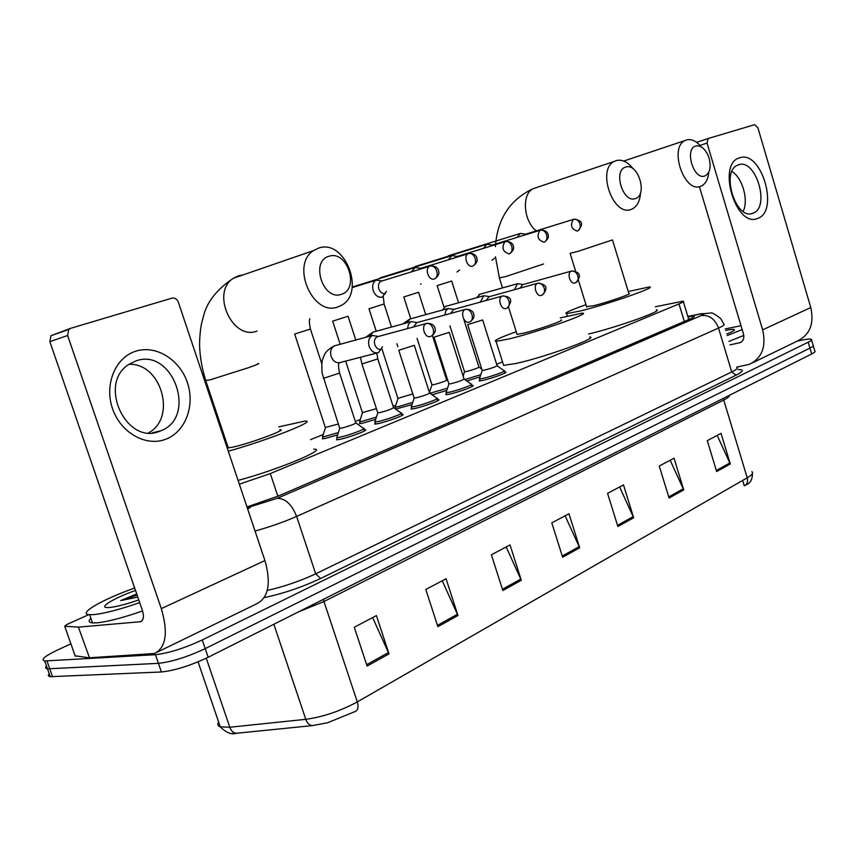 <?xml version="1.0" encoding="UTF-8"?>
<svg xmlns="http://www.w3.org/2000/svg" width="858" height="858" viewBox="0 0 858 858"><rect width="100%" height="100%" fill="white"/><g stroke="black" fill="none" stroke-linecap="round" stroke-linejoin="round"><path stroke-width="1.29" d="M504.59 372.115L505.48 372.082C509.169 372.082 491.859 378.453 482.904 380.373L479.161 380.931L479.772 379.965M471.739 385.617L472.651 385.574C476.619 385.553 458.504 392.267 449.42 394.165L445.849 394.691L446.45 393.672M437.43 399.71L438.363 399.667C442.631 399.603 423.648 406.692 414.425 408.58L411.036 409.062L411.636 407.979M401.565 414.446L402.52 414.393C407.132 414.296 387.183 421.793 377.842 423.648L374.646 424.088L375.246 422.951M364.039 429.847L365.015 429.794C369.991 429.654 349.002 437.612 339.532 439.425L336.55 439.822L337.151 438.62M337.612 434.899L325.161 438.427L322.329 438.824L322.919 437.698M375.654 419.412L362.473 423.219L359.448 423.648L360.038 422.586M480.062 376.876L466.763 380.963M446.771 390.444L432.078 394.777M412.001 404.611L395.635 409.094M239.339 484.202L270.302 473.573L679 303.914C682.904 302.284 684.309 301.351 683.225 301.147L655.351 306.778M502.52 361.894L496.643 364.275M429.804 391.345L429.139 391.613M395.806 405.115L393.093 406.209M360.306 419.487L355.362 421.493M323.219 434.513L310.617 439.618M394.873 408.547L395.549 408.129M797.318 341.066L801.211 340.261C806.702 339.135 810.07 338.813 811.336 339.285C812.236 339.747 811.185 340.723 808.204 342.213L202.252 639.961C184.331 648.251 168.726 653.163 155.459 654.686L44.723 660.982C40.369 659.802 44.831 656.059 58.087 649.742L70.882 643.854M813.052 345.109C813.963 345.592 812.923 346.589 809.931 348.091L205.212 648.627C187.312 656.981 171.729 661.883 158.44 663.341L47.49 668.843C45.399 668.532 45.056 667.588 46.482 665.99C45.056 667.588 45.399 668.532 47.49 668.843L158.44 663.341C171.729 661.883 187.312 656.981 205.212 648.627L809.931 348.091C812.923 346.589 813.963 345.592 813.052 345.109L811.55 340.004M246.965 506.949L277.842 496.235L689.886 319.058C693.736 317.385 695.109 316.409 694.004 316.13L687.977 316.859M751.887 471.685C753.603 472.93 752.037 474.967 747.211 477.809L723.744 400.021L323.97 601.522L357.303 701.908C358.665 706.574 358.118 709.705 355.673 711.303L327.606 722.758L312.258 725.621C309.363 725.246 307.207 723.155 305.791 719.326C323.08 716.923 340.251 711.121 357.303 701.908L747.211 477.809C748.122 481.445 747.307 484.073 744.787 485.671M236.508 733.29L232.775 733.343M813.266 345.849L814.768 350.933C815.679 351.437 814.65 352.445 811.668 353.968L208.162 657.271C190.294 665.69 174.721 670.591 161.411 671.975L50.247 676.683C48.145 676.351 47.801 675.385 49.217 673.755M437.891 626.672L425.793 589.467L446.063 578.753L457.957 615.508L437.891 626.672M367.117 666.055L354.29 627.273L376.415 615.572L389.006 653.871L367.117 666.055M617.889 526.522L607.571 493.35L623.487 484.931L633.654 517.749L617.889 526.522M669.09 498.037L659.255 466.023L674.034 458.215L683.729 489.886L669.09 498.037M716.666 471.557L707.282 440.637L721.031 433.365L730.287 463.985L716.666 471.557M502.842 590.54L491.398 554.783L510.027 544.927L521.289 580.265L502.842 590.54M562.644 557.26L551.791 522.844L568.983 513.76L579.676 547.79L562.644 557.26M742.663 480.426L744.272 485.746L746.245 484.47M565.122 515.797L579.676 547.79M506.177 546.964L521.289 580.265M717.191 435.392L730.287 463.985M670.173 460.253L683.729 489.886M619.626 486.979L633.654 517.749M372.629 617.578L389.006 653.871M442.235 580.769L457.957 615.508M725.214 328.957L741.001 325.686M725.654 330.405C730.705 329.365 733.611 329.086 734.394 329.569C734.974 330.244 732.421 331.735 726.737 334.019M742.17 329.579L727.198 335.564M743.8 335.424L728.946 341.398M739.639 157.829C761.4 149.496 779.697 211.712 757.582 218.436C735.864 228.41 716.537 163.524 739.639 157.829M752.874 213.224L753.002 213.181C770.613 207.615 755.866 158.033 738.534 164.811L737.698 165.133C720.334 171.439 736.035 220.924 752.874 213.224M731.96 171.493C742.535 177.885 748.787 200.268 743.146 211.422M736.679 367.138L749.635 364.242C762.054 358.011 766.387 346.546 762.644 329.847L707.035 143.082L699.967 145.41M752.67 362.762L797.618 340.916C809.92 334.749 814.306 323.627 810.789 307.529L757.893 127.778L754.686 124.667L708.15 138.513L707.035 143.082M699.431 186.69L743.489 333.998C744.444 338.213 743.328 341.098 740.154 342.642L729.986 344.862M695.838 145.999C684.137 148.702 693.65 180.459 704.793 175.976C709.738 173.445 711.218 167.685 709.244 158.709L708.011 155.244C704.6 148.252 700.536 145.174 695.838 145.999M708.772 172.19C708.118 179.247 705.641 183.859 701.361 186.025L700.525 186.347C684.191 193.243 668.704 147.555 685.081 140.519L686.625 139.897C691.569 138.728 696.417 141.034 701.147 146.825M586.572 306.638L593.983 305.663C608.279 302.123 633.386 293.339 628.86 293.49L612.537 240.122M628.249 291.527L649.313 286.958C658.3 286.626 608.515 304.032 580.469 310.95L566.505 313.674C563.91 313.202 570.398 310.21 585.96 304.687M656.263 309.802C665.229 310.017 617.127 327.306 588.652 333.987M625.75 167.063C612.773 170.109 622.951 203.528 635.317 198.595C648.015 195.27 638.127 162.58 625.75 167.063M640.518 192.75C640.014 200.933 637.247 206.349 632.207 208.998L631.145 209.416C613.18 216.945 596.46 169.476 614.339 161.379L616.301 160.575C622.211 159.202 627.852 161.969 633.215 168.876M516.924 333.837L517.095 334.395L523.852 333.119C538.674 329.547 566.301 319.777 560.95 320.023M560.285 317.889L582.207 313.149C592.824 312.602 538.041 331.992 508.966 338.953L496.053 341.377C492.9 340.916 499.635 337.698 516.259 331.714M589.585 337.012C600.375 337.087 545.817 356.885 516.634 363.342L503.625 365.39L503.196 364.028M329.064 256.252C309.963 260.95 323.134 301.351 341.398 294.283C360.017 289.2 347.318 249.85 329.064 256.252M337.966 306.864C313.095 317.095 290.197 264.983 313.513 250.59L318.844 248.005C345.324 238.792 366.098 293.575 340.905 305.587L337.966 306.864M227.917 446.782L228.282 447.876L232.443 447.2C248.841 443.865 289.457 428.807 279.751 429.729M225.976 444.326L226.962 443.951M278.807 426.887L304.526 421.139C319.433 419.712 268.007 440.229 228.282 451.211M313.76 449.152C328.871 448.444 277.842 469.83 238.074 480.437M463.695 318.972L478.925 367.031C478.185 367.975 474.066 369.466 466.559 371.514L464.489 371.611M480.802 374.678L464.821 379.558M525.557 234.18L520.302 233.408L517.149 237.323M525.278 234.298L573.294 219.434C570.023 225.204 571.342 229.075 577.252 231.07C579.858 229.89 580.737 227.477 579.911 223.82C578.635 220.495 576.651 218.962 573.948 219.219L573.637 219.294M432.411 335.532L446.61 380.008C445.86 380.995 441.623 382.539 433.891 384.641L431.906 384.695M447.511 388.213L429.944 393.243M492.16 245.045L486.84 244.24L483.526 248.294M491.891 260.328L494.315 258.333M491.891 245.163L539.896 230.33C536.475 236.272 537.848 240.229 544.004 242.203C546.61 241.023 547.479 238.567 546.621 234.824C545.313 231.424 543.307 229.847 540.594 230.094L539.896 230.33L540.594 230.094C547.479 230.083 548.112 234.223 548.144 234.953C548.981 236.99 547.822 239.318 544.68 241.924M412.805 393.929L397.908 398.348M412.752 402.348L398.241 406.692L395.238 407.142L395.356 406.467M457.196 256.424L451.855 255.566L448.359 259.781M457.057 272.018L459.545 270.034M456.982 256.531L504.912 241.742C501.34 247.876 502.767 251.92 509.191 253.871C511.786 252.681 512.644 250.171 511.754 246.353C510.413 242.878 508.376 241.248 505.652 241.484L504.912 241.742L505.652 241.484C512.483 241.323 513.406 245.699 513.384 246.471C514.199 248.638 513.02 251.008 509.866 253.582M376.426 408.676L362.419 412.601M376.405 417.117L362.559 421.203L359.62 421.61L359.856 420.881M420.559 268.35L415.218 267.428L411.54 271.804M420.592 284.255L421.128 284.03M420.441 268.436L468.221 253.711C463.041 256.006 467.449 268.222 472.683 266.098C475.278 264.908 476.115 262.355 475.182 258.44C473.809 254.88 471.75 253.207 469.026 253.421L468.221 253.711L469.026 253.421C475.804 253.164 476.951 257.572 476.951 258.58C477.734 260.875 476.533 263.288 473.359 265.808M338.331 424.024L325.343 427.488M338.363 432.561L325.268 436.368L322.49 436.733L322.747 435.95M382.078 280.877L376.029 280.191C372.908 282.293 371.964 285.757 373.198 290.583C375.278 295.688 378.335 297.855 382.368 297.072L386.443 291.259M382.153 280.909L380.888 281.306C378.625 282.818 377.938 285.317 378.839 288.824C380.341 292.524 382.539 294.09 385.457 293.533M482.689 320.077L497.061 365.583C496.364 366.548 492.138 368.093 484.352 370.206L482.164 370.291M504.129 370.667C507.582 370.667 491.355 376.619 482.957 378.432L479.45 378.968L479.568 378.335M522.747 284.62L519.969 288.17M523.208 284.491L517.599 283.687L514.339 289.725M449.27 332.518L464.039 378.957C463.341 379.976 458.987 381.574 450.976 383.751L448.863 383.794M471.267 384.137C474.978 384.105 458 390.39 449.485 392.181L446.128 392.685L446.257 391.988M489.017 296.729L486.057 300.514M489.457 296.6L483.783 295.753L480.362 302.07M414.36 345.517L429.558 392.932C428.861 394.004 424.367 395.656 416.098 397.897L414.082 397.887M436.947 398.198C440.948 398.133 423.144 404.772 414.5 406.542L411.218 407.003L411.465 406.252M453.732 309.384L450.568 313.438M454.107 309.288L447.962 308.59L445.806 310.843L444.819 315.004M377.852 359.105L393.511 407.529C392.803 408.665 388.17 410.381 379.633 412.687L377.713 412.634M401.072 412.902C405.384 412.795 386.679 419.809 377.928 421.568L374.817 421.975L375.075 421.171M416.763 322.651L413.395 326.995M416.956 322.587L411.347 321.6L410.424 322.115L408.333 324.753L407.582 328.571M339.661 373.327L355.791 422.812C355.062 424.002 350.289 425.793 341.463 428.174L339.65 428.056M378.421 336.443L372.479 335.467C368.951 337.516 367.825 341.152 369.112 346.353C371.257 351.533 374.378 353.625 378.485 352.617L382.486 346.718M363.524 428.271C368.189 428.121 348.509 435.564 339.639 437.29L336.711 437.666L337.001 436.786M378.013 336.55L377.23 336.786C374.667 338.266 373.852 340.894 374.785 344.669C376.308 348.38 378.539 349.903 381.478 349.238M135.736 351.212C155.963 344.637 179.805 359.577 187.398 382.657C195.281 405.652 185.425 431.982 165.594 439.285C145.892 446.932 120.613 432.775 112.516 408.612C104.108 384.545 115.401 357.432 135.736 351.212M159.727 431.22L160.875 430.77C197.683 417.149 172.951 347.276 135.886 360.928L128.775 364.468C97.329 383.805 126.523 445.86 159.727 431.22M129.022 364.296C161.379 362.827 176.984 417.878 148.584 432.829M78.389 627.123L89.5 657.786L78.389 627.123L64.747 626.243L66.978 624.442L88.824 614.618M89.5 657.786L154.461 653.506C166.066 647.618 168.35 632.657 161.315 608.622L67.632 335.51L49.85 341.656L142.396 610.435C144.176 616.473 143.597 620.227 140.637 621.696L78.797 627.112M89.082 657.775L75.064 655.802M157.304 652.134L256.456 603.935C268.5 597.844 271.321 583.386 264.94 560.585L178.346 302.198C176.973 299.002 174.86 297.64 172.008 298.134L70.721 328.292L68.737 329.493L67.632 335.51M49.85 341.656L50.954 335.725L70.313 328.432M139.704 602.627C120.163 609.373 105.008 613.352 94.241 614.575L89.661 614.703C76.77 614.135 102.134 599.528 134.674 588.009M142.567 610.96C123.048 617.728 107.893 621.675 97.104 622.822L92.514 622.919C88.674 622.543 88.138 620.999 90.905 618.307M138.781 599.935C126.491 604.15 116.913 606.649 110.06 607.443L108.247 607.571C97.34 608.118 113.106 598.423 135.51 590.422M136.722 593.961L120.688 600.589L137.806 597.114M137.13 595.13L120.688 600.589M684.309 321.46L679 303.914M277.842 496.235L270.302 473.573M738.009 369.594C744.283 369.444 743.639 371.299 736.1 375.15L320.635 578.485C302.188 587.14 283.376 593.532 264.189 597.64M808.204 342.213L811.668 353.968M47.008 661.014L52.553 676.758M155.459 654.686L161.411 671.975M202.252 639.961L208.162 657.271M247.211 507.711L277.123 498.348L701.2 315.562C705.501 313.61 705.04 313.127 699.817 314.114L710.488 313.009C711.84 312.355 715.272 314.243 720.784 318.672L723.744 324.045C725.192 324.496 723.455 325.836 718.532 328.067L731.724 371.943C736.582 369.541 738.245 367.996 736.732 367.31M701.2 315.562C709.148 314.704 714.918 318.876 718.532 328.067L296.621 516.419L315.69 573.82L731.724 371.943L736.1 375.15M277.123 498.348C285.242 498.251 291.741 504.268 296.621 516.419C283.869 521.996 270.013 526.876 255.03 531.048M267.256 590.443C283.966 586.647 300.107 581.102 315.69 573.82L320.635 578.485M699.817 314.114L687.88 316.559M247.683 509.116L250.858 506.928M687.848 316.441L701.619 313.62M237.655 733.193L236.293 733.279C233.355 732.936 231.188 730.919 229.805 727.241L305.791 719.326L273.852 624.259M218.618 722.007C217.203 724.334 217.76 725.954 220.281 726.855L229.805 727.241L206.252 658.204M323.402 599.356L323.97 601.522L298.144 612.054M729.289 395.366C729.815 396.321 727.97 397.876 723.744 400.021L723.401 398.326M562.258 556.038L579.225 546.621M617.524 525.343L633.225 516.623M668.747 496.889L683.311 488.803M716.333 470.463L729.89 462.934M502.434 589.264L520.817 579.053M437.462 625.353L457.464 614.242M366.666 664.682L388.492 652.552M762.644 329.847L810.789 307.529M696.621 142.342L708.15 138.513M739.435 342.846L741.548 341.87M570.087 253.271L577.316 251.576L612.483 239.94M536.497 187.57L533.215 188.674C521.449 193.887 523.38 221.074 536.293 230.856M499.377 277.938L506.091 276.458L543.543 263.996M242.868 274.978L238.717 275.708L233.451 278.228C210.403 292.16 232.454 341.034 257.025 331.07M205.684 380.437L209.92 379.912L248.23 367.771C257.314 364.564 260.521 363.181 257.85 363.62M451.662 281.027L437.14 285.639M448.402 255.77L519.809 233.601M418.586 292.267L403.796 296.975M414.961 266.57L486.293 244.455M383.301 296.654L384.094 303.989L368.994 308.794M380.051 277.853L451.233 255.823M348.069 316.237L332.657 321.149M430.673 265.926L429.686 266.28C424.302 268.736 428.882 281.156 434.352 278.936C436.947 277.745 437.762 275.139 436.786 271.139C435.371 267.492 433.301 265.766 430.566 265.959L430.244 266.044M309.974 318.747C309.052 319.551 309.202 322.983 310.424 329.032L294.669 334.062M571.9 270.956L571.364 271.107C566.441 272.823 570.345 285.006 575.139 282.893C577.756 281.799 578.646 279.418 577.809 275.75C576.458 272.286 574.388 270.71 571.589 271.042L571.482 271.064M482.636 319.916L467.696 324.646M480.308 294.112L476.555 297.758M538.234 283.119L537.655 283.29C532.507 285.103 536.55 297.533 541.559 295.334C544.176 294.24 545.055 291.817 544.187 288.063C542.803 284.524 540.701 282.904 537.891 283.215L537.784 283.237M449.217 332.346L433.987 337.194M446.589 306.091L445.452 306.435L442.567 309.985M502.97 295.871L502.327 296.064C496.954 297.973 501.126 310.671 506.37 308.376C508.987 307.271 509.845 304.805 508.944 300.965C507.528 297.34 505.405 295.678 502.584 295.978L502.488 295.999M414.296 345.334L398.766 350.289M411.347 318.608L410.113 318.972L407.035 322.78M465.969 309.245L465.272 309.448C459.641 311.486 463.964 324.453 469.455 322.05C472.072 320.946 472.919 318.436 471.975 314.511C470.516 310.8 468.371 309.073 465.551 309.363L465.444 309.384M376.823 353.046L377.788 358.901L361.926 363.996M374.496 331.703L373.144 332.089L369.862 336.186M427.112 323.284L426.351 323.52C420.463 325.686 424.924 338.921 430.695 336.411C433.311 335.306 434.127 332.754 433.14 328.732C431.638 324.925 429.483 323.155 426.651 323.412L426.555 323.445M339.071 363.159C338.224 364.114 338.384 367.439 339.586 373.101L323.369 378.335M335.907 345.409L334.427 345.838C330.974 347.887 329.88 351.415 331.124 356.424C333.226 361.454 336.325 363.47 340.422 362.473L377.273 352.928M161.315 608.622L264.94 560.585M139.94 621.835L141.913 620.913M64.747 626.243L75.257 656.295L64.725 626.243M438.363 399.667L438.545 400.236M402.52 414.393L402.713 415.004M365.015 429.794L365.229 430.469M688.781 319.541L683.386 301.694M44.723 660.982L50.247 676.683M694.197 316.752L694.004 316.13M327.606 722.758L312.258 725.621L236.293 733.279C231.531 734.888 226.201 732.743 220.281 726.855L198.059 661.85M746.288 484.738C750.375 483.183 752.423 479.429 752.423 473.477M733.826 330.609L734.394 329.569M753.002 213.181L751.479 213.61M740.154 342.642L740.937 342.278M696.632 142.353L707.936 138.599M623.745 161.057L685.081 140.519M586.7 307.089L578.431 280.276M575.643 271.246L570.152 253.464M566.505 313.674L567.235 316.055M495.388 246.621C497.372 218.844 509.984 199.528 533.215 188.674L614.339 161.379M517.095 334.395L508.537 307.121M502.509 287.902L499.453 278.185L495.452 256.789M496.053 341.377L503.625 365.39M228.282 447.876L205.845 380.92C202.005 368.801 199.903 356.756 199.56 344.777C199.732 333.344 200.933 324.281 203.153 317.589C206.306 302.724 216.398 289.607 233.451 278.228L313.513 250.59M577.917 230.791C583.848 224.067 582.518 220.206 573.948 219.219M464.564 371.846L449.935 325.858M443.929 306.96L437.162 285.693M464.521 371.846L463.116 376.029M458.547 302.767L451.683 281.092M479.086 367.181L481.788 369.144M431.982 384.952L417.063 338.395M410.778 318.768L403.818 297.04M431.939 384.952L429.418 392.492M425.729 314.639L418.607 292.342M446.782 380.169L447.983 381.027M397.994 398.627L381.982 349.013M376.233 331.231L369.015 308.869M397.951 398.616L395.141 407.132M395.238 407.142L395.86 409.073M397.822 346.675L396.857 343.672M391.505 327.037L384.116 304.064M362.516 412.902L345.667 361.111M340.176 344.251L332.679 321.235M362.462 412.891L359.62 421.61M359.716 421.61L360.371 423.584M352.241 287.033L414.521 267.717M355.78 340.015L348.091 316.312M435.027 278.657C438.224 276.19 439.446 273.702 438.685 271.203C438.653 270.12 437.505 265.712 430.566 265.959L380.888 281.306M325.45 427.82L294.702 334.148M325.386 427.81L322.49 436.733M322.608 436.743L323.273 438.76M352.166 287.591L376.029 280.191M321.804 363.813L310.457 329.118M575.986 282.539C581.713 275.772 580.244 271.943 571.589 271.042L522.232 284.781M517.599 283.687L478.936 294.53M482.239 370.549L467.749 324.807M482.196 370.549L479.365 378.957M479.45 378.968L480.062 380.888M497.232 365.744L504.032 370.667M504.268 371.117L504.879 373.037M542.406 294.98C548.348 288.159 546.846 284.234 537.891 283.215L488.449 296.9M483.783 295.753L445.163 306.51M448.949 384.073L434.041 337.366M448.895 384.062L446.031 392.674M446.128 392.685L446.761 394.648M464.232 379.139L471.16 384.137M471.417 384.62L472.039 386.583M507.217 308.011C513.063 300.482 511.518 296.471 502.584 295.978L453.099 309.577M448.402 308.376L409.877 319.037L402.724 323.97M414.178 398.198L398.82 350.482M414.124 398.187L411.218 407.003M411.325 407.003L411.969 409.009M429.772 393.125L436.829 398.198M437.108 398.723L437.752 400.74M470.313 321.686C473.412 319.079 474.56 316.699 473.777 314.543C473.884 313.706 472.629 308.944 465.551 309.363L416.066 322.855M411.347 321.6L372.962 332.143L365.605 337.344M377.82 412.966L362.001 364.2L360.478 357.282M377.756 412.955L374.817 421.975M374.935 421.986L375.6 424.034M393.747 407.743L400.933 412.891M401.254 413.47L401.919 415.519M431.553 336.046C434.652 333.548 435.832 331.124 435.092 328.764C435.178 327.745 433.826 322.973 426.651 323.412L377.23 336.786M372.479 335.467L334.298 345.871C324.281 351.265 324.152 355.952 322.93 358.569C321.836 360.575 321.557 365.433 322.104 373.144L339.768 428.421M339.704 428.421L336.711 437.666M336.84 437.666L337.526 439.768M356.049 423.048L363.384 428.271M363.728 428.903L364.414 430.995M160.875 430.77L152.413 432.807M140.637 621.696L141.366 621.353M50.954 335.725L68.737 329.493M89.661 614.703L92.514 622.919"/></g></svg>
